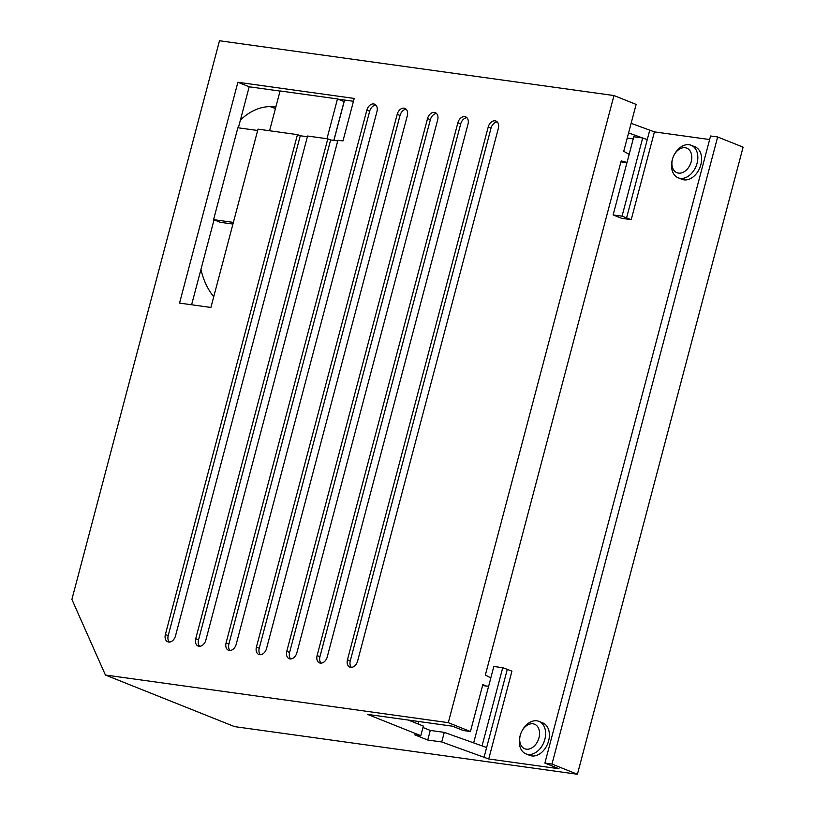 <?xml version="1.0" encoding="UTF-8"?>
<svg xmlns="http://www.w3.org/2000/svg" width="815" height="815" viewBox="0 0 815 815"><rect width="100%" height="100%" fill="white"/><g stroke="black" fill="none" stroke-linecap="round" stroke-linejoin="round"><path stroke-width="1.22" d="M673.913 155.38L674.168 154.881A17.512 12.327 111.8 0 1 691.171 145.284L694.94 146.792A17.512 12.327 111.8 0 1 698.282 149.125A17.512 12.327 111.8 0 1 698.679 170.213A17.512 12.327 111.8 0 1 681.951 179.31L678.172 177.802A17.512 12.327 111.8 0 1 674.84 175.459A17.512 12.327 111.8 0 1 672.477 159.139L672.63 158.599A13.223 9.311 111.8 0 1 673.913 155.38A13.223 9.311 111.8 0 1 689.276 149.899A13.223 9.311 111.8 0 1 688.451 167.635A13.223 9.311 111.8 0 1 674.413 170.926A13.223 9.311 111.8 0 1 672.63 158.599M691.171 145.284A17.512 12.327 111.8 0 1 694.512 147.617A17.512 12.327 111.8 0 1 694.91 168.705A17.512 12.327 111.8 0 1 678.172 177.802M631.228 219.653L622.039 216.169L613.135 214.936L621.621 218.318L631.228 219.653L654.425 131.877L709.641 139.548M491.272 749.382L511.922 671.193L507.297 669.349L486.637 747.528L444.277 732.369L441.74 741.966L488.735 758.979L491.272 749.382M488.735 758.979L559.029 768.749L544.889 763.095L710.578 135.993L717.658 136.971L743.107 147.138L577.417 774.25L234.547 726.613L105.41 675.024L448.291 722.661L613.97 95.549L636.128 104.402L623.73 151.315L629.19 154.31L633.795 136.747L642.668 137.98L628.589 132.937M525.97 753.885L529.74 755.393A17.512 12.327 -68.2 0 0 546.468 746.295A17.512 12.327 -68.2 0 0 546.07 725.207A17.512 12.327 -68.2 0 0 542.729 722.874L538.959 721.367A17.512 12.327 111.8 0 1 542.301 723.71A17.512 12.327 111.8 0 1 542.698 744.788A17.512 12.327 111.8 0 1 525.97 753.885A17.512 12.327 111.8 0 1 522.629 751.542A17.512 12.327 111.8 0 1 520.265 735.222L520.428 734.682A13.223 9.311 111.8 0 1 521.712 731.462A13.223 9.311 111.8 0 1 537.065 725.982A13.223 9.311 111.8 0 1 536.239 743.718A13.223 9.311 111.8 0 1 522.211 747.009A13.223 9.311 111.8 0 1 520.428 734.682M448.291 722.661L470.438 731.513L482.826 684.6L486.606 686.108L482.582 685.547M629.19 154.31L627.041 162.44L621.193 160.912L485.363 675.003L490.834 677.988L488.684 686.128L486.606 686.108M347.455 659.773A7.152 5.033 -68.2 0 0 349.859 667.108A7.152 5.033 -68.2 0 0 357.571 661.179L498.342 128.383A7.152 5.033 -68.2 0 0 495.938 121.038A7.152 5.033 -68.2 0 0 488.226 126.977L347.455 659.773L350.277 660.894A7.152 5.033 -68.2 0 0 351.397 667.363M497.221 121.914A7.152 5.033 -68.2 0 0 491.048 128.098L350.277 660.894M521.712 731.462L521.967 730.963A17.512 12.327 111.8 0 1 538.959 721.367M470.438 731.513L463.358 730.525L452.519 726.196L367.555 714.388L420.805 735.67L414.743 734.824L427.743 740.02L441.74 741.966M486.484 747.477L482.052 745.888L502.733 667.709L493.829 666.476L490.793 677.968M613.97 95.549L219.5 40.75L71.893 599.412L105.41 675.024M326.968 138.723L337.481 98.931L280.085 90.954L269.571 130.746M257.652 130.492L237.858 127.751L213.571 219.643L233.375 222.393M213.571 219.643L220.172 222.281L232.937 224.054M333.824 140.414L344.083 101.559L337.96 99.114L353.455 101.274M307.571 136.034L175.51 635.883A7.152 5.033 -68.2 0 1 167.798 641.812A7.152 5.033 -68.2 0 1 165.384 634.477L297.455 134.628L258.009 129.147L210.902 307.459L179.545 303.099L237.888 82.264L354.209 98.432L342.972 140.944L337.919 140.241L205.849 640.101A7.152 5.033 -68.2 0 1 198.137 646.03A7.152 5.033 -68.2 0 1 195.732 638.695L327.793 138.835L307.571 136.034M319.938 656.686L317.106 655.555A7.152 5.033 -68.2 0 0 319.521 662.89A7.152 5.033 -68.2 0 0 327.233 656.961L468.004 124.165A7.152 5.033 -68.2 0 0 465.589 116.82A7.152 5.033 -68.2 0 0 457.877 122.759L460.709 123.89L319.938 656.686A7.152 5.033 -68.2 0 0 321.059 663.145M317.106 655.555L457.877 122.759M289.59 652.469L286.768 651.338A7.152 5.033 -68.2 0 0 289.172 658.683A7.152 5.033 -68.2 0 0 296.884 652.744L437.655 119.948A7.152 5.033 -68.2 0 0 435.251 112.602A7.152 5.033 -68.2 0 0 427.539 118.542L430.361 119.673L289.59 652.469A7.152 5.033 -68.2 0 0 290.711 658.938M286.768 651.338L427.539 118.542M259.252 648.251L256.419 647.12A7.152 5.033 -68.2 0 0 258.824 654.465A7.152 5.033 -68.2 0 0 266.536 648.526L407.306 115.73A7.152 5.033 -68.2 0 0 404.902 108.385A7.152 5.033 -68.2 0 0 397.19 114.324L400.022 115.455L259.252 648.251A7.152 5.033 -68.2 0 0 260.362 654.72M256.419 647.12L397.19 114.324M228.903 644.033L226.071 642.903A7.152 5.033 -68.2 0 0 228.485 650.248A7.152 5.033 -68.2 0 0 236.197 644.308L376.968 111.512A7.152 5.033 -68.2 0 0 374.554 104.177A7.152 5.033 -68.2 0 0 366.842 110.106L369.674 111.237L228.903 644.033A7.152 5.033 -68.2 0 0 230.024 650.502M226.071 642.903L366.842 110.106M544.889 763.095L551.969 764.083L717.658 136.971M551.969 764.083L577.417 774.25M275.409 108.66A70.039 49.002 97.9 0 0 270.071 106.612M484.1 757.135L486.637 747.528M507.297 669.349L502.733 667.709M420.805 735.67L423.342 726.063L408.284 720.053M427.743 740.02L430.279 730.423L444.277 732.369M422.965 727.5L430.279 730.423M488.643 686.128L473.647 742.883M240.405 120.08A70.039 49.002 -82.1 0 1 275.185 106.938A70.039 49.002 -82.1 0 1 275.837 107.04M213.724 296.762A70.039 49.002 -82.1 0 1 200.938 269.459M237.888 82.264L249.196 86.787L280.054 91.076M238.357 127.812L249.196 86.787M191.607 304.779L214.05 219.836M327.793 138.835L330.625 139.966L337.726 140.954M297.455 134.628L300.277 135.748L307.387 136.737M631.126 123.34L654.425 131.877M626.603 217.809L649.789 130.023M418.829 721.519L418.177 724.005M622.039 216.169L642.689 137.99L647.253 139.62M344.582 100.041L333.906 140.425M633.224 138.886L627.234 138.051M613.135 214.936L627 162.44M624.962 162.419L620.948 161.859M466.883 117.696A7.152 5.033 -68.2 0 0 460.709 123.89M436.534 113.479A7.152 5.033 -68.2 0 0 430.361 119.673M406.196 109.261A7.152 5.033 -68.2 0 0 400.022 115.455M375.847 105.054A7.152 5.033 -68.2 0 0 369.674 111.237M330.625 139.966L198.554 639.816A7.152 5.033 -68.2 0 0 199.675 646.285M300.277 135.748L168.216 635.608A7.152 5.033 -68.2 0 0 169.326 642.067M488.226 126.977L491.048 128.098M198.554 639.816L195.732 638.695M168.216 635.608L165.384 634.477"/></g></svg>
